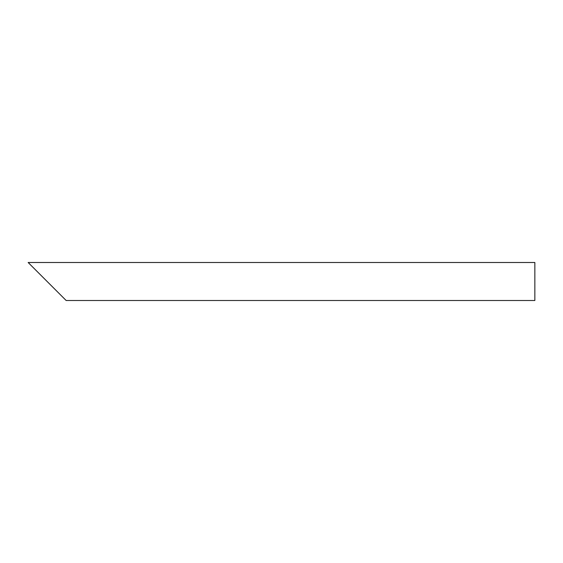 <?xml version="1.0" encoding="UTF-8"?>
<svg xmlns="http://www.w3.org/2000/svg" width="563" height="563" viewBox="0 0 563 563"><rect width="100%" height="100%" fill="white"/><g stroke="black" fill="none" stroke-linecap="round" stroke-linejoin="round"><path stroke-width="0.84" d="M59.819 294.168L34.484 268.832M534.85 281.5L534.85 300.501L66.153 300.501L28.15 262.499L534.85 262.499L534.85 281.5"/></g></svg>

